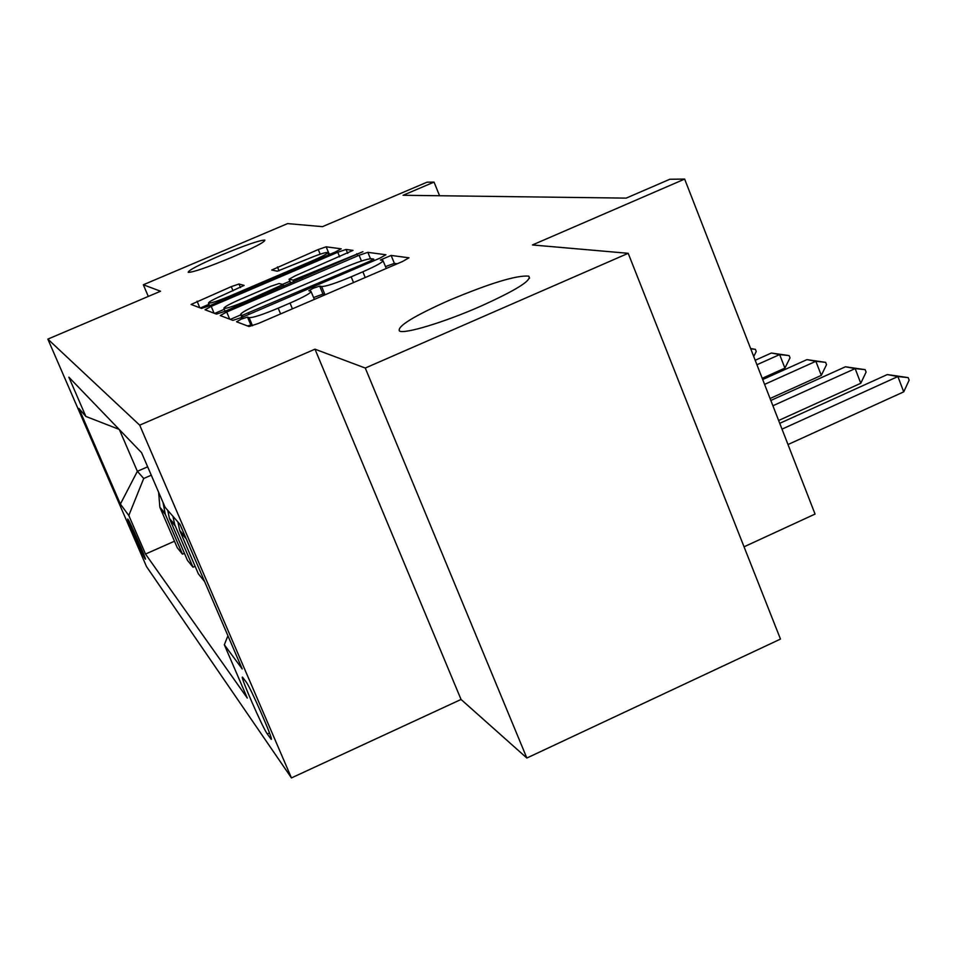 <?xml version="1.0" encoding="UTF-8"?>
<svg xmlns="http://www.w3.org/2000/svg" width="957" height="957" viewBox="0 0 957 957"><rect width="100%" height="100%" fill="white"/><g stroke="black" fill="none" stroke-linecap="round" stroke-linejoin="round"><path stroke-width="1.44" d="M241.248 319.136L236.582 321.779L249.023 326.516L258.342 323.49L402.682 261.417L408.986 257.804L391.126 255.435L380.36 260.005L382.908 260.424C383.578 261.811 376.902 265.591 362.859 271.788L351.159 276.812C335.692 283.272 325.847 286.514 321.6 286.538L319.686 286.107L313.31 288.201L308.824 290.737L310.917 291.263C311.456 292.758 304.493 296.694 290.019 303.082L278.2 308.154C262.625 314.662 252.923 317.82 249.119 317.664L247.504 317.09L241.248 319.136M397.215 263.773L394.38 263.354L385.444 266.62M325.595 294.577L322.976 294.05L313.549 297.579M231.989 257.254C254.095 247.672 265.041 241.954 264.838 240.111C259.861 240.123 245.339 245.124 221.282 255.124C199.367 264.587 188.338 270.329 188.206 272.326C192.919 272.434 207.502 267.41 231.989 257.254M479.947 306.563C516.038 290.282 532.295 280.138 528.743 276.13C516.648 275.102 490.056 283.188 448.977 300.402C413.448 316.277 396.928 326.481 399.44 331.002C404.249 334.328 443.797 322.437 479.947 306.563M145.177 558.96L145.416 559.199C146.66 559.869 129.853 521.398 127.951 519.22L127.736 519.029C126.599 518.598 143.071 556.316 145.177 558.96M239.011 284.014L231.271 286.633L191.101 304.446L201.556 308.429L209.547 305.762L335.476 251.942L341.171 248.82L326.17 246.822L318.274 249.514L271.728 270.018L277.291 271.202L305.929 259.682C317.76 254.753 325.021 252.337 327.701 252.421C328 253.402 322.904 256.189 312.401 260.771L229.812 296.06C218.04 300.965 210.923 303.333 208.482 303.166C208.375 302.077 213.746 299.158 224.572 294.421L244.107 285.401L239.011 284.014L240.506 287.579M365.275 368.05L314.985 349.173L461.047 699.459L526.852 758.028L365.275 368.05L628.199 253.306L532.451 244.956L684.65 179.079L669.828 179.258L626.189 198.123L403.064 195.276L434.047 182.105L427.037 182.189L322.473 226.653L287.579 223.603L143.335 284.767L148.299 296.431M314.985 349.173L139.698 425.171L47.85 339.113L160.537 291.227L143.335 284.767M226.689 311.994L220.254 315.559L232.862 320.356L241.726 317.461L379.809 258.199L385.922 254.753L367.859 252.349L359.102 255.268L226.689 311.994L229.704 319.16M216.473 314.111L205.037 309.757L211.198 306.372L337.761 252.265L346.063 249.466L353.001 250.387L295.091 275.879L289.074 279.205L293.189 280.138L362.906 251.703L224.871 311.336L216.473 314.111M628.199 253.306L780.469 639.085L526.852 758.028M246.116 681.898L242.444 677.125C240.087 676.156 262.697 727.894 267.278 733.947L271.25 739.342C273.893 740.838 250.399 687.126 246.116 681.898M139.698 425.171L291.454 777.921L146.505 566.58L47.85 339.113M174.473 541.219L145.512 554.043L247.301 698.072L224.321 644.743L242.205 668.943L180 524.388L165.118 507.33L141.576 452.673L68.856 377.178L85.867 416.439L119.123 429.37M145.512 554.043L128.8 515.476L120.379 504.088L78.917 408.448L85.867 416.439M744.056 546.806L815.065 514.065L684.65 179.079M461.047 699.459L291.454 777.921M439.574 195.742L434.047 182.105M147.665 466.813L137.365 471.311L143.717 478.488L151.278 475.186M119.374 429.621L137.365 471.311L120.379 504.088M224.321 644.743L227.933 635.783M204.427 581.162L184.964 535.92M177.918 522.008L179.701 530.429L198.338 573.805L204.308 581.21M195.096 566.293L193.015 567.214L174.688 524.556L172.93 516.278M167.714 510.296L169.437 518.431L187.44 560.323L193.015 567.214M184.426 553.325L182.488 554.187L165.322 514.364L163.013 502.437M158.635 492.281L159.867 507.246L177.296 547.763L182.488 554.187M143.717 478.488L128.8 515.476M247.492 325.93L250.866 325.057L252.612 325.703M314.398 299.385L311.097 291.694M386.293 268.462L383.087 260.878M240.805 314.889L230.314 319.387M242.432 315.272L369.306 261.464L373.589 259.048L371.304 258.713C366.914 258.904 357.356 262.086 342.618 268.247L261.464 303.034C247.313 309.255 240.398 313.13 240.697 314.65L242.432 315.272L243.102 316.863M214.667 313.429L224.309 309.302M282.542 284.373L289.911 281.214M240.626 299.182C229.321 304.147 223.747 307.209 223.926 308.393C226.558 308.597 234.034 306.12 246.38 300.988L283.069 284.504L279.049 283.535L270.699 286.322L240.626 299.182M330.715 253.976L328.275 253.82M208.973 304.314L200.384 307.987M787.994 444.538L903.719 391.856L897.893 376.544L887.295 374.57L779.74 423.329M887.295 374.57L908.181 377.62L909.15 380.168L903.719 391.856M782.001 429.143L897.893 376.544L908.181 377.62M778.639 420.494L860.774 383.279L855.151 368.589L845.426 366.782L770.84 400.457M845.426 366.782L865.164 369.665L866.097 372.106L860.774 383.279M772.897 405.768L855.151 368.589L865.164 369.665M770.074 398.507L821.297 375.383L815.866 361.291L806.918 359.629L762.681 379.522M806.918 359.629L825.616 362.344L826.513 364.689L821.297 375.383M764.571 384.379L815.866 361.291L825.616 362.344M762.215 378.314L784.907 368.11L779.656 354.568L771.378 353.025L755.193 360.275M771.378 353.025L789.142 355.597L790.015 357.846L784.907 368.11M756.939 364.749L779.656 354.568L789.142 355.597M750.611 348.515L755.408 349.353L756.245 351.518L753.721 356.506M750.743 348.838L755.408 349.353M180.287 531.901L185.933 538.516M170.011 519.854L175.263 526.003M160.417 508.622L165.322 514.364M271.226 738.254L270.508 738.577M269.479 732.93L267.278 733.947M252.481 325.667L249.119 317.664M280.616 313.92L278.2 308.154M292.423 308.836L290.019 303.082M322.976 294.05L319.686 286.107M324.913 294.517L321.6 286.538M353.54 282.554L351.159 276.812M365.227 277.53L362.859 271.788M394.38 263.354L391.126 255.435M250.866 325.057L247.504 317.09M361.471 261.022L359.102 255.268M370.467 258.701L367.859 252.349M249.059 314.303L248.617 313.238M369.737 262.517L369.306 261.464M241.918 317.377L240.793 314.686M214.081 313.202L211.198 306.372M339.651 256.823L337.761 252.265M347.678 253.378L346.063 249.466M290.749 283.116L289.122 279.217M293.883 281.777L293.189 280.138M302.101 278.26L301.706 277.291M357.176 254.67L356.782 253.713M246.786 301.945L246.38 300.988M277.327 288.87L276.92 287.901M230.182 296.945L229.812 296.06M312.76 261.656L312.401 260.771M279.049 270.843L277.422 266.943M320.2 254.179L318.274 249.514M329.017 253.737L326.17 246.822M199.834 307.771L197.058 301.228M233.03 290.808L231.271 286.633M529.58 278.188L528.743 276.13M179.701 530.429L185.335 537.009M169.437 518.431L174.688 524.556M159.867 507.246L164.76 512.964M374.223 260.591L373.625 259.144M241.858 317.401L240.697 314.65M290.713 283.14L289.074 279.205M225.122 311.228L223.926 308.393M283.739 286.119L283.116 284.612M209.571 305.75L208.482 303.166M328.694 254.837L327.808 252.684"/></g></svg>
